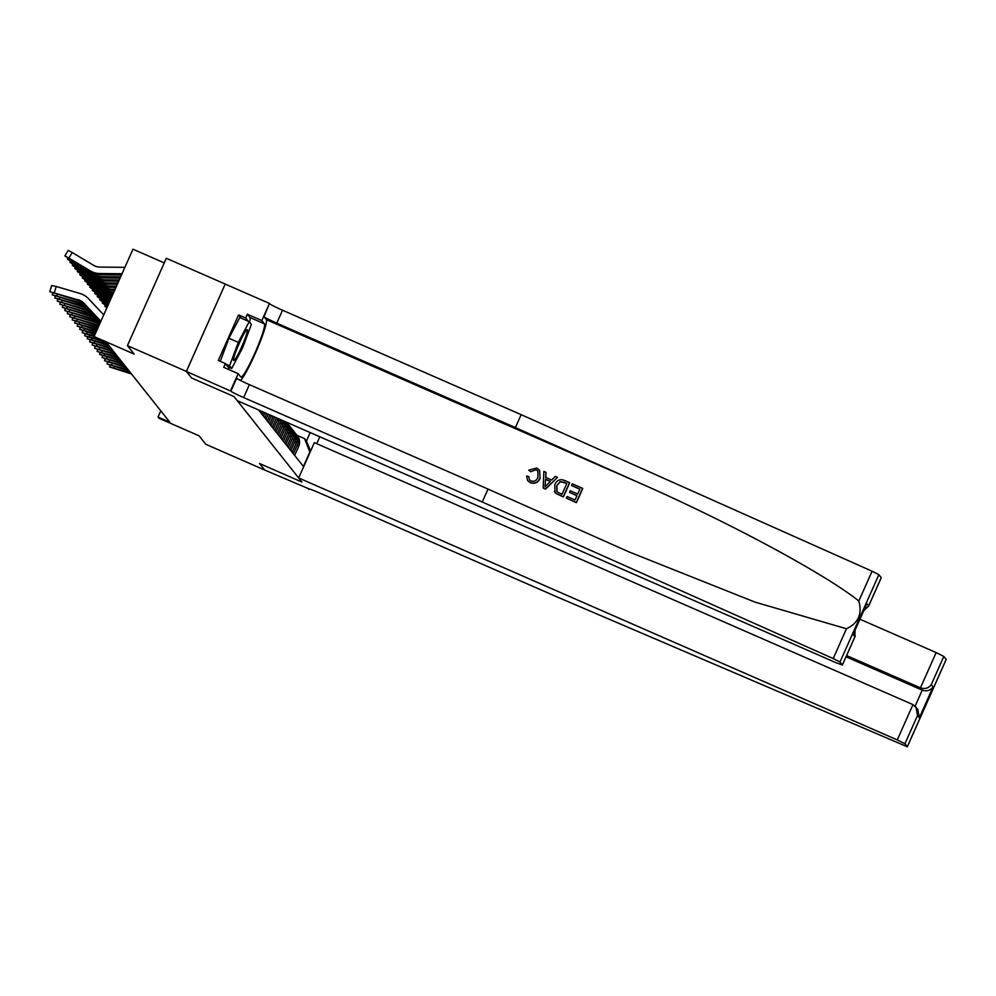 <?xml version="1.0" encoding="UTF-8"?>
<svg xmlns="http://www.w3.org/2000/svg" width="996" height="996" viewBox="0 0 996 996"><rect width="100%" height="100%" fill="white"/><g stroke="black" fill="none" stroke-linecap="round" stroke-linejoin="round"><path stroke-width="1.49" d="M164.253 262.894L132.966 249.199L94.085 336.536L95.081 337.793L106.858 342.948L169.818 422.204L158.028 417.05L159.024 418.295L199.088 435.837L205.811 444.303L264.749 470.062M186.376 371.446L191.568 377.982L233.985 396.545L237.272 400.666L835.881 662.639L842.355 664.992L840.002 662.016L833.204 658.555L482.263 501.996L243.647 397.566A12.936 0.747 24 0 1 230.873 391.154L186.376 371.446L225.221 284.059L166.307 258.275L127.426 345.612L186.339 371.396L191.568 377.982L233.985 396.545L301.925 482.064L298.651 477.943L897.259 739.916L912.971 704.62L314.363 442.647L298.651 477.943M225.221 284.059L186.339 371.396M310.005 452.445L304.564 438.614L296.995 435.302M258.574 409.991L303.431 466.464L309.793 452.184M94.458 335.702L82.382 332.726L94.085 336.548L134.149 354.078L127.426 345.612M309.096 488.912L264.699 470.037L259.508 463.501L264.737 470.087M259.508 463.501L301.925 482.064L259.508 463.501M160.792 410.85L158.028 417.05M304.564 438.614L306.457 441.004L310.204 432.588M294.654 455.421L298.7 446.345A10.358 10.271 -38.5 0 0 297.381 435.787L296.086 434.156A10.358 10.271 -38.5 0 0 295.451 433.422M293.359 453.79L297.406 444.714A10.358 10.271 -38.5 0 0 296.086 434.156M292.164 452.284L296.21 443.208A10.358 10.271 -38.5 0 0 294.891 432.65L293.596 431.019A10.358 10.271 -38.5 0 0 292.961 430.297M290.869 450.653L294.916 441.577A10.358 10.271 -38.5 0 0 293.596 431.019M289.674 449.146L293.72 440.083A10.358 10.271 -38.5 0 0 292.401 429.513L291.093 427.882A10.358 10.271 -38.5 0 0 290.471 427.16M288.379 447.515L292.426 438.452A10.358 10.271 -38.5 0 0 291.093 427.882M287.184 446.009L291.23 436.945A10.358 10.271 -38.5 0 0 289.898 426.375L288.603 424.744A10.358 10.271 -38.5 0 0 287.981 424.022M285.889 444.378L289.936 435.314A10.358 10.271 -38.5 0 0 288.603 424.744M284.694 442.884L288.74 433.808A10.358 10.271 -38.5 0 0 287.408 423.238L286.649 422.279M283.399 441.253L287.446 432.177A10.358 10.271 -38.5 0 0 286.587 422.254M282.204 439.746L286.25 430.67A10.358 10.271 -38.5 0 0 286.138 422.055M280.909 438.115L284.956 429.039A10.358 10.271 -38.5 0 0 285.354 421.719M279.714 436.609L283.76 427.533A10.358 10.271 -38.5 0 0 284.445 421.32M278.419 434.978L282.453 425.902A10.358 10.271 -38.5 0 0 283.312 420.822M277.224 433.472L281.258 424.408A10.358 10.271 -38.5 0 0 282.154 420.312M275.929 431.841L279.963 422.777A10.358 10.271 -38.5 0 0 280.797 419.714M274.734 430.334L278.768 421.271A10.358 10.271 -38.5 0 0 279.453 419.129M273.439 428.703L277.473 419.64A10.358 10.271 -38.5 0 0 277.921 418.457M272.244 427.209L276.278 418.133A10.358 10.271 -38.5 0 0 276.427 417.81M270.949 425.578L274.734 417.063M269.754 424.072L273.178 416.378M268.459 422.441L271.485 415.643M267.264 420.935L269.928 414.959M265.969 419.304L268.235 414.224M264.774 417.797L266.667 413.539M263.479 416.166L264.986 412.792M262.284 414.66L263.417 412.107M260.989 413.029L261.724 411.373M259.794 411.535L260.168 410.688M306.457 441.004L310.615 451.064M131.509 373.986L109.585 366.951L130.513 372.741M131.335 373.761L119.557 369.989L130.7 372.965M859.946 619.226L936.153 652.579L943.822 656.426L946.2 659.464L907.319 746.801L557.997 597.326L319.367 492.896A12.936 0.747 -156 0 0 308.548 488.887A12.936 0.747 -156 0 0 308.586 488.999L308.885 489.372M943.822 656.426L931.26 684.638L933.065 686.916L919.308 717.842L917.49 715.551L904.928 743.763L907.294 746.739L946.175 659.402M319.803 436.783L316.728 443.693M846.6 655.555L920.441 687.863L936.153 652.579M904.928 743.763L897.259 739.916M846.052 656.8L922.246 690.153L920.441 687.863C924.935 689.332 928.546 688.248 931.26 684.638M933.065 686.916C930.364 690.539 926.753 691.61 922.246 690.153L915.162 706.077M919.308 717.842L917.789 709.252L912.971 704.62M917.49 715.551L915.971 706.961M571.555 485.475L572.277 483.832L582.61 488.364L576.311 502.519L566.338 498.162L567.06 496.518L575.041 500.017L576.983 495.659L569.55 492.398L570.272 490.767L577.705 494.016L579.896 489.123L571.555 485.475L579.859 489.198M569.55 492.398L576.933 495.759M566.338 498.162L576.398 502.631A33.715 3.698 113.6 0 0 582.71 488.476L582.61 488.364M555.033 492.472L554.772 484.728C556.764 480.184 560.013 478.752 564.495 480.433L569.563 482.649L563.25 496.805L556.017 493.394L554.411 491.476M554.523 491.626L556.104 493.518L563.35 496.917A33.715 3.698 113.6 0 0 569.65 482.761L569.563 482.649M530.532 471.544L528.752 470.199L530.681 471.731L536.085 469.726L530.681 471.731M539.894 478.254C537.865 482.562 534.628 483.994 530.196 482.55L527.693 480.707L530.283 482.662C534.74 484.131 537.989 482.736 540.056 478.454L539.583 470.137L540.056 478.454M240.522 380.509A33.715 3.698 113.6 0 0 257.441 348.5A33.715 3.698 113.6 0 0 266.306 319.641L264.002 316.74L269.455 303.444L225.27 284.109M482.263 501.996L488.028 489.073L629.074 551.946L755.093 602.144L846.463 628.75C858.328 623.185 862.436 613.947 858.813 601.024C825.808 574.468 730.94 523.298 641.872 484.006L515.405 427.583L276.776 323.152A12.936 0.747 24 0 1 264.002 316.74M543.181 488.028L545.522 489.123L557.449 477.42L545.435 489.011L543.181 488.028L543.878 471.407L545.995 472.328L545.659 477.395L551.684 480.035L555.245 476.374L557.362 477.308M545.808 477.582L545.995 472.328M515.405 427.583L521.157 414.66L282.528 310.229A12.936 0.747 24 0 1 269.754 303.817M230.873 391.154L236.625 378.231A12.936 0.747 24 0 0 249.398 384.643L488.028 489.073M842.355 664.992L854.917 636.78L853.099 634.502L866.869 603.576L868.686 605.854L881.236 577.643L878.883 574.68L840.002 662.016M858.813 601.024L872.085 571.218L521.157 414.66M230.574 390.781L238.193 373.674L223.689 367.325L225.37 363.552L229.08 368.221L229.454 367.512M241.144 318.11L238.592 314.898L218.311 360.452L225.37 363.552M238.592 314.898L245.663 317.998L247.344 314.213L261.836 320.563L269.455 303.444M238.193 373.674L240.783 376.949A29.121 3.187 113.6 0 0 240.932 377.061A29.121 3.187 113.6 0 0 255.188 352.435A29.121 3.187 113.6 0 0 264.438 323.837L261.836 320.563M872.085 571.218L878.883 574.68M247.344 314.213L249.946 317.487A29.121 3.187 -66.4 0 1 249.573 322.082M229.615 367.574A29.121 3.187 -66.4 0 1 228.308 369.354M248.216 321.21L245.663 317.998M854.917 636.78L855.004 630.331M853.099 634.502L853.746 633.045M866.869 603.576L866.147 605.207M868.686 605.854L863.644 610.934M527.693 480.707L526.573 476.051L528.764 476.499L529.436 479.798L531.017 480.968C534.254 481.877 536.558 480.682 537.89 477.383L537.89 471.12L536.085 469.726M528.752 470.199L536.62 468.008L539.583 470.137M547.165 484.691L550.365 481.404L545.534 479.288L545.036 486.882L547.165 484.691M545.534 479.288L550.278 481.491M545.248 483.608L545.696 479.487M566.836 483.409L560.138 481.666L556.752 485.625L556.913 491.738L561.993 494.302L566.836 483.409M563.923 482.126L566.799 483.483M560.138 481.666L564.047 482.276M556.752 485.625L560.275 481.84M557.038 491.887L556.913 485.836M129.019 370.861L107.294 364.075L128.023 369.603M128.845 370.624L117.067 366.852L128.21 369.827M126.529 367.723L104.605 360.689L125.533 366.466M126.355 367.499L114.577 363.714L125.72 366.69M124.039 364.586L102.115 357.552L123.043 363.328M123.865 364.362L112.087 360.589L123.23 363.552M121.549 361.448L99.625 354.414L120.553 360.191M121.375 361.224L109.597 357.452L120.74 360.428M247.033 332.602A16.82 1.843 113.6 0 0 246.771 329.813A16.82 1.843 113.6 0 0 240.123 341.367A16.82 1.843 113.6 0 0 233.911 357.552A16.82 1.843 113.6 0 0 233.525 360.066A16.82 1.843 113.6 0 0 239.488 351.576A16.82 1.843 113.6 0 0 247.033 332.602M220.278 361.324L228.893 338.242L239.799 317.525L249.224 321.658L251.378 324.36L242.626 347.778L231.719 368.495L229.578 365.793L238.318 342.363L249.224 321.658M225.868 364.175L229.578 365.793M228.022 366.877L231.719 368.495M228.893 338.242L238.318 342.363M237.72 346.845A11.516 1.257 113.6 0 0 239.899 341.852M119.059 358.311L97.334 351.526L118.063 357.066M118.885 358.087L107.107 354.315L118.25 357.29M116.569 355.186L94.844 348.401L115.573 353.929M116.395 354.95L104.617 351.177L115.76 354.153M114.079 352.049L92.155 345.014L113.083 350.791M113.905 351.825L102.127 348.04L113.27 351.015M111.589 348.911L89.665 341.877L110.593 347.654M111.415 348.687L99.637 344.915L110.78 347.878M106.896 307.752L104.704 306.096L105.24 305.137M107.107 307.291L104.692 306.058M109.099 345.774L87.175 338.74L108.103 344.516M108.925 345.55L97.147 341.777L108.29 344.753M107.693 305.971L102.202 302.921L107.456 306.494M105.19 342.226L84.884 335.851L98.48 339.287M103.982 341.69L94.657 338.64L99.687 339.81M108.265 304.676L99.712 299.784L108.041 305.187M94.172 336.349L92.155 335.465L94.383 335.864M108.85 303.369L97.234 296.696L97.77 295.737M108.614 303.892L97.234 296.696M108.664 303.792L106.149 302.062L108.801 303.469M95.018 334.419L79.68 329.29L95.404 333.573M95.093 334.27L89.665 332.34L95.33 333.722M109.423 302.074L94.732 293.521L109.199 302.597M107.705 301.166L109.236 302.498M107.518 301.477L103.659 298.925L109.386 302.161M95.965 332.303L77.19 326.153L96.351 331.456M96.039 332.154L87.175 329.203L96.276 331.606M110.008 300.767L92.255 290.421L92.79 289.463M109.772 301.29L92.255 290.421M105.215 298.028L109.809 301.203M105.028 298.339L109.958 300.867M96.911 330.174L74.7 323.015L97.297 329.327M96.986 330.025L84.685 326.065L97.222 329.477M110.581 299.472L89.752 287.246L110.357 299.995M102.725 294.891L110.394 299.896M102.538 295.202L110.544 299.559M97.857 328.058L72.222 319.928L98.231 327.211M97.932 327.896L82.195 322.928L98.168 327.36M111.166 298.178L87.262 284.109L110.93 298.688M100.235 291.753L110.967 298.601M100.048 292.065L111.116 298.265M98.803 325.929L69.72 316.753L99.077 325.319M99.164 325.119A12.936 12.836 -38.5 0 0 98.118 324.771M98.903 325.754L79.717 319.828L98.33 325.045M111.776 296.783A19.41 19.26 141.5 0 1 110.095 295.887L84.784 281.021L85.32 280.063M111.515 297.381A19.41 19.26 141.5 0 1 111.091 297.144L84.784 281.021M97.745 288.628L111.714 296.933M111.091 297.144L110.369 296.173M97.558 288.927L110.245 296.522M99.588 324.186A12.936 12.836 -38.5 0 0 96.624 322.891L67.23 313.616L95.628 321.633L98.231 323.115M99.774 323.737A12.936 12.836 -38.5 0 0 95.628 321.633M98.218 323.078L77.227 316.691L95.84 321.907M112.635 294.853A19.41 19.26 141.5 0 1 107.605 292.749L82.494 278.133L107.879 293.048M112.262 295.7A19.41 19.26 141.5 0 1 108.601 294.007M95.255 285.491L111.141 294.878M111.129 294.841L108.415 293.77M95.068 285.802L107.755 293.384M99.949 323.376L99.849 323.264A12.936 12.836 -38.5 0 0 94.134 319.753L64.752 310.528L93.35 318.77M99.998 323.239L98.853 322.019A12.936 12.836 -38.5 0 0 93.138 318.496M113.781 292.301A19.41 19.26 141.5 0 1 105.115 289.612L80.004 274.996L105.389 289.911M113.283 293.409A19.41 19.26 141.5 0 1 106.111 290.869M92.765 282.354L108.651 291.741M108.639 291.704L105.925 290.633M92.578 282.665L105.265 290.247M100.086 323.04L97.359 320.139A12.936 12.836 -38.5 0 0 91.644 316.616L62.25 307.341L90.648 315.359L93.251 316.84M100.148 322.916L96.363 318.882A12.936 12.836 -38.5 0 0 90.648 315.359M93.238 316.815L72.247 310.428L90.86 315.632M115.138 289.238L112.336 289.201A19.41 19.26 141.5 0 1 102.625 286.487L77.315 271.609L77.85 270.651M114.59 290.471L113.332 290.459A19.41 19.26 141.5 0 1 103.621 287.732L77.315 271.609M90.275 279.216L102.899 286.773M90.088 279.527L102.775 287.109M100.235 322.716L94.869 317.002A12.936 12.836 -38.5 0 0 89.154 313.479L59.772 304.253L88.37 312.495M100.285 322.592L93.873 315.744A12.936 12.836 -38.5 0 0 88.158 312.234M116.52 286.138L109.846 286.076A19.41 19.26 141.5 0 1 100.135 283.35L75.024 268.733L100.409 283.636M115.972 287.371L110.842 287.321A19.41 19.26 141.5 0 1 101.131 284.607M87.785 276.079L103.671 285.479M103.659 285.441L100.945 284.37M87.598 276.39L100.285 283.972M100.372 322.393L92.379 313.865A12.936 12.836 -38.5 0 0 86.664 310.341L57.282 301.116L85.88 309.358M100.434 322.268L91.383 312.607A12.936 12.836 -38.5 0 0 85.668 309.096M117.902 283.038L107.356 282.939A19.41 19.26 141.5 0 1 97.645 280.212L72.534 265.596L97.919 280.499M117.354 284.271L108.352 284.196A19.41 19.26 141.5 0 1 98.641 281.47M85.295 272.941L101.181 282.341M101.169 282.304L98.455 281.233M85.108 273.253L97.795 280.847M100.521 322.069L89.889 310.727A12.936 12.836 -38.5 0 0 84.174 307.216L54.78 297.941L83.178 305.959L85.768 307.44M100.584 321.945L88.893 309.47A12.936 12.836 -38.5 0 0 83.178 305.959M85.756 307.403L64.777 301.016L83.39 306.233M119.283 279.938L104.866 279.801A19.41 19.26 141.5 0 1 95.155 277.075L69.845 262.209L70.38 261.251M118.736 281.171L105.862 281.059A19.41 19.26 141.5 0 1 96.151 278.332L69.845 262.209M82.805 269.816L95.429 277.374M82.618 270.128L95.305 277.71M100.671 321.745L87.399 307.59A12.936 12.836 -38.5 0 0 81.684 304.079L52.302 294.853L80.9 303.095M100.721 321.621L86.403 306.345A12.936 12.836 -38.5 0 0 80.688 302.821M120.665 276.838L102.364 276.664A19.41 19.26 141.5 0 1 92.665 273.937L67.554 259.321L92.939 274.236M120.105 278.083L103.36 277.921A19.41 19.26 141.5 0 1 93.661 275.195M80.315 266.679L96.201 276.066M96.189 276.029L93.475 274.958M80.128 266.99L92.815 274.572M100.808 321.422L84.909 304.465A12.936 12.836 -38.5 0 0 79.194 300.941L49.812 291.716L78.41 299.958M103.721 314.885L88.632 298.788A19.41 19.26 -38.5 0 0 80.066 293.509L56.224 286.487L54.357 292.662M100.87 321.297L83.913 303.207A12.936 12.836 -38.5 0 0 78.198 299.684M49.837 291.641L51.668 285.491L56.224 286.487M124.898 267.326L99.986 267.09A12.936 12.836 141.5 0 1 93.512 265.272L72.222 252.548L68.873 258.076L64.865 255.935L68.189 250.37L72.222 252.548M122.035 273.738L99.874 273.526A19.41 19.26 141.5 0 1 90.175 270.812L68.873 258.076M121.487 274.983L100.87 274.784A19.41 19.26 141.5 0 1 91.171 272.057L64.865 255.935M77.825 263.542L90.449 271.099M77.638 263.853L90.325 271.435M297.406 444.714L298.7 446.345M294.916 441.577L296.21 443.208M292.426 438.452L293.72 440.083M289.936 435.314L291.23 436.945M287.446 432.177L288.74 433.808M284.956 429.039L286.25 430.67M282.453 425.902L283.76 427.533M279.963 422.777L281.258 424.408M277.473 419.64L278.768 421.271M114.528 366.59L114.129 367.91M109.597 366.877L110.108 365.233M641.872 484.006L266.306 319.641M276.776 323.152L282.528 310.229M249.398 384.643L243.647 397.566M833.204 658.555L846.463 628.75M249.946 317.487L264.438 323.837M112.038 363.453L111.627 364.773M107.107 363.752L107.618 362.096M109.548 360.315L109.137 361.635M104.617 360.614L105.128 358.958M107.058 357.178L106.647 358.498M102.127 357.477L102.638 355.821M104.568 354.041L104.157 355.373M99.637 354.339L100.148 352.696M102.078 350.903L101.667 352.235M97.147 351.202L97.645 349.559M99.588 347.778L99.177 349.098M94.657 348.077L95.155 346.421M97.085 344.641L96.687 345.961M92.167 344.94L92.665 343.284M94.595 341.504L94.197 342.823M89.677 341.802L90.175 340.146M92.105 338.366L91.707 339.698M87.187 338.665L87.685 337.022M106.672 304.378L106.236 305.1M89.615 335.229L89.217 336.561M84.697 335.528L85.195 333.884M104.182 301.24L103.746 301.962M87.125 332.104L86.727 333.423M82.207 332.403L82.705 330.747M101.692 298.103L101.243 298.825M84.635 328.966L84.237 330.286M79.717 329.265L80.215 327.609M99.202 294.965L98.753 295.7M82.145 325.829L81.747 327.149M77.227 326.128L77.725 324.472M96.712 291.828L96.263 292.563M79.655 322.692L79.257 324.024M74.737 322.99L75.235 321.347M94.222 288.703L93.773 289.425M77.165 319.554L76.767 320.886M72.247 319.853L72.745 318.21M91.732 285.566L91.283 286.288M74.675 316.429L74.277 317.749M69.757 316.728L70.255 315.072M89.242 282.428L88.793 283.15M72.185 313.292L71.787 314.612M67.267 313.591L67.765 311.935M86.752 279.291L86.303 280.025M69.695 310.154L69.297 311.474M98.853 322.019L99.849 323.264M64.777 310.453L65.275 308.797M84.262 276.153L83.813 276.888M67.205 307.017L66.807 308.337M96.363 318.882L97.359 320.139M62.287 307.316L62.785 305.672M81.772 273.029L81.323 273.751M113.332 290.459L112.336 289.201M64.715 303.88L64.317 305.212M93.873 315.744L94.869 317.002M59.797 304.178L60.295 302.535M79.282 269.891L78.833 270.613M110.842 287.321L109.846 286.076M62.225 300.755L61.827 302.074M91.383 312.607L92.379 313.865M57.307 301.053L57.805 299.398M76.779 266.754L76.343 267.476M108.352 284.196L107.356 282.939M59.735 297.617L59.337 298.937M88.893 309.47L89.889 310.727M54.817 297.916L55.315 296.26M74.289 263.616L73.853 264.351M105.862 281.059L104.866 279.801M57.245 294.48L56.847 295.8M86.403 306.345L87.399 307.59M52.327 294.779L52.825 293.123M71.799 260.479L71.363 261.213M103.36 277.921L102.364 276.664M83.913 303.207L84.909 304.465M100.87 274.784L99.874 273.526M110.083 365.221L109.572 366.914M842.379 665.054L855.278 636.071M866.545 604.41L853.472 633.78M868.363 606.701L881.261 577.717M107.593 362.083L107.082 363.777M105.103 358.958L104.592 360.639M102.6 355.821L102.09 357.502M100.11 352.684L99.6 354.377M97.62 349.546L97.11 351.239M95.13 346.409L94.62 348.102M92.64 343.271L92.13 344.965M90.15 340.146L89.64 341.827M87.66 337.009L87.15 338.69M102.202 302.921L102.75 302.012M85.17 333.872L84.66 335.565M99.712 299.784L100.26 298.875M82.68 330.734L82.17 332.427M80.19 327.597L79.68 329.29M94.732 293.521L95.28 292.6M77.7 324.472L77.19 326.153M75.21 321.335L74.7 323.015M89.752 287.246L90.3 286.338M72.72 318.197L72.21 319.89M87.262 284.109L87.81 283.2M70.23 315.06L69.72 316.753M67.74 311.922L67.23 313.616M82.282 277.847L82.83 276.925M65.25 308.797L64.74 310.478M79.792 274.709L80.34 273.788M62.76 305.66L62.25 307.341M60.27 302.523L59.76 304.216M74.812 268.434L75.36 267.526M57.78 299.385L57.27 301.078M72.31 265.297L72.87 264.388M55.29 296.248L54.78 297.941M52.8 293.123L52.29 294.804M67.33 259.035L67.89 258.113M51.668 285.491L49.8 291.666"/></g></svg>
